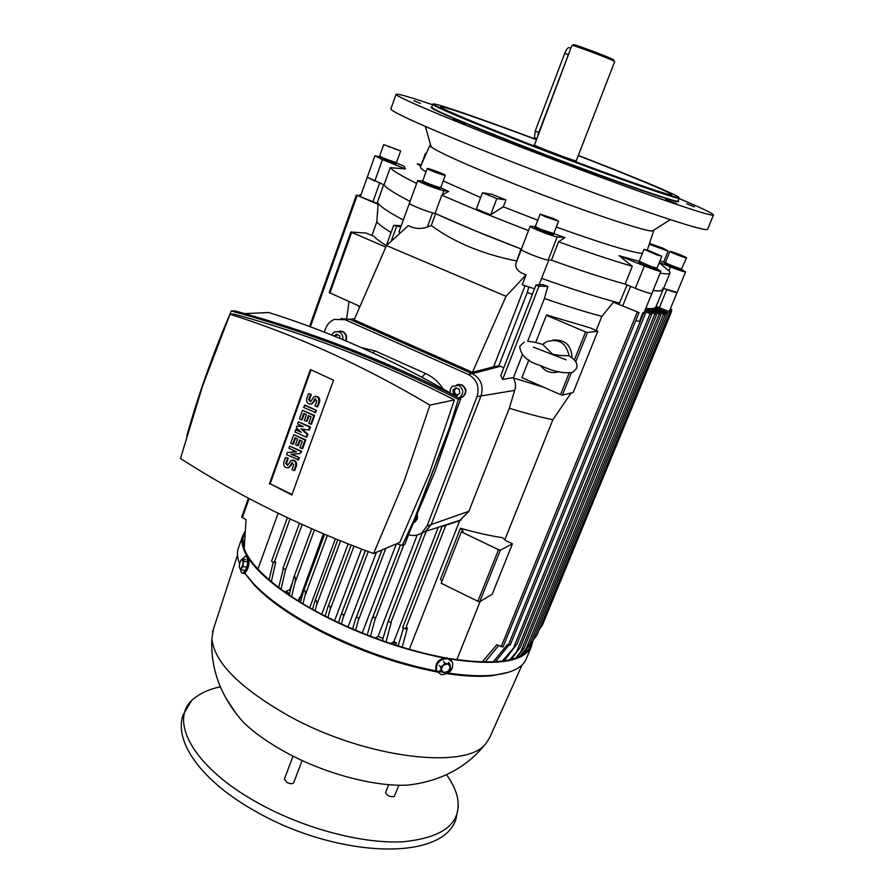 <?xml version="1.0" encoding="UTF-8"?>
<svg xmlns="http://www.w3.org/2000/svg" width="894" height="894" viewBox="0 0 894 894"><rect width="100%" height="100%" fill="white"/><g stroke="black" fill="none" stroke-linecap="round" stroke-linejoin="round"><path stroke-width="1.34" d="M576.518 368.35C578.005 364.137 575.77 360.126 569.813 356.326L569.087 355.734C561.376 355.723 555.789 355.142 552.313 353.979L542.736 344.369L546.055 341.955C558.437 337.954 566.114 342.558 569.087 355.734M558.56 371.77C551.252 373.826 545.239 371.759 540.546 365.557M558.839 371.848L558.057 371.938M552.917 340.111C565.086 339.295 571.445 345.218 572.026 357.857M229.982 314.252L202.569 386.063L180.487 458.499C239.391 496.427 303.759 528.097 373.591 553.531L404.032 481.453L429.936 405.127C363.266 365.557 296.607 335.261 229.982 314.252L233.893 314.073C309.76 334.725 383.269 363.344 454.398 399.909L429.936 405.127M373.591 553.531L399.786 542.401L429.556 473.06L454.398 399.909M456.979 408.726L435.166 471.216L410.089 530.768M291.992 454.163L299.356 457.694L298.585 459.829L286.583 454.633L287.343 452.498L296.249 451.749M287.343 452.498L296.484 451.861L288.885 448.229L289.645 446.095L300.909 451.47L300.138 453.616L290.975 454.241L299.356 457.694M300.138 453.616L301.669 451.291L300.909 451.47M289.645 446.095L301.669 451.291M298.585 457.884L297.814 460.019M306.083 437.177L306.843 437.01L307.882 434.138L307.123 434.305L306.083 437.177L294.785 431.824L296.327 429.511L300.183 431.344M302.038 429.019L307.882 434.138M295.556 429.679L301.2 432.35L296.327 427.522L296.842 426.092L303.267 426.606L297.624 423.946L298.395 421.789L309.715 427.131L308.676 430.003L300.909 428.852L307.123 434.305M308.676 430.003L309.436 429.835L310.475 426.974L309.715 427.131M298.395 421.789L310.475 426.974M296.842 426.092L302.72 426.349M305.111 405.105L316.465 410.413L315.683 412.581L303.569 407.407L305.111 405.105M304.351 405.239L316.465 410.413M315.716 410.547L314.934 412.715M315.224 396.366C318.633 396.277 320.086 398.065 319.605 401.741L317.772 406.804L315.012 405.999L316.845 400.937L314.867 398.869L313.381 401.853L314.129 401.73L311.101 404.099M317.024 406.938L318.856 401.864C319.236 397.808 317.582 396.087 313.917 396.712L310.665 401.73L308.687 399.674L309.447 399.551L310.665 401.73M313.381 401.853L311.637 403.876C307.972 404.513 306.318 402.803 306.687 398.746L308.508 393.673L311.268 394.489L309.447 399.551M310.52 394.612L308.687 399.674M308.508 393.673L311.268 394.489M314.867 398.869L315.616 398.746L314.129 401.73M306.351 421.331L304.351 420.392L306.418 414.637L303.759 413.386L301.423 419.856L299.423 418.917L302.53 410.29L313.883 415.609L310.766 424.248L308.754 423.309L311.101 416.827L308.43 415.576L306.351 421.331L307.1 421.186L309.033 415.855M310.766 424.248L311.514 424.091L314.643 415.464L313.883 415.609M302.53 410.29L314.643 415.464M301.423 419.856L302.183 419.711L304.362 413.665M297.557 445.693L295.568 444.743L297.624 439.032L294.975 437.769L292.662 444.195L290.673 443.245L293.757 434.685L305.044 440.038L301.937 448.62L299.948 447.671L302.273 441.234L299.613 439.971L297.557 445.693L298.317 445.514L300.216 440.261M301.937 448.62L302.708 448.442L305.804 439.87L305.044 440.038M293.757 434.685L305.804 439.87M292.662 444.195L293.433 444.016L295.579 438.06M291.902 460.242C295.4 459.929 296.942 461.684 296.529 465.506L294.729 470.467L291.98 469.708L293.78 464.746L291.757 462.723L290.36 465.606L291.131 465.405L288.427 467.674M293.958 470.669L295.758 465.707C296.082 461.583 294.394 459.896 290.718 460.633L287.767 465.405L285.745 463.383L286.527 463.181L287.823 465.372M290.36 465.606L288.818 467.484C285.141 468.232 283.454 466.545 283.767 462.433L285.555 457.471L288.304 458.231L286.527 463.181M287.533 458.421L285.745 463.383M285.555 457.471L288.304 458.231M292.472 462.556L291.131 465.405M292.036 494.483L270.156 483.799L311.034 369.87M231.322 310.967L234.731 310.833C312.464 332.121 387.817 361.444 460.79 398.802L404.893 544.278L402.278 545.407L414.123 519.783L449.626 427.354L458.343 399.327C385.057 361.802 309.38 332.344 231.322 310.967C213.387 352.392 198.524 394.12 186.734 436.127M396.534 543.787L402.278 545.407M269.362 484.012L310.419 369.58L333.529 380.185L291.857 494.997L270.156 483.799M244.677 313.604L268.714 312.531C331.585 332.166 394.321 360.271 456.946 396.847M449.626 427.354L460.79 398.802L458.343 399.327M414.123 519.783L404.893 544.278M413.81 522.61L415.14 521.906L413.788 522.61L414.727 522.074L417.073 515.212M414.805 522.04L417.017 519.012L417.129 515.078M415.14 521.906L417.409 518.699L417.353 514.575M459.147 397.864L462.354 397.059C466.802 392.779 466.545 388.734 461.572 384.901L456.577 384.901M459.035 397.908L459.55 397.651C464.02 393.349 463.751 389.281 458.767 385.437L452.342 386.309L450.352 389.236L450.095 392.857M459.181 397.841L462.433 397.037C466.88 392.768 466.623 388.711 461.65 384.889L457.985 384.454M460.823 397.685L462.734 396.97C467.193 392.701 466.925 388.655 461.963 384.833L458.186 384.42M456.89 395.561L453.459 394.019L452.945 390.142L455.851 387.795L459.281 389.326L459.807 393.226L456.89 395.561M456.543 388.097L454.364 389.862L454.878 393.74L457.627 394.969M454.878 393.74L453.459 394.019M454.364 389.862L452.945 390.142M345.576 340.782C346.928 336.759 345.866 333.697 342.38 331.607L337.999 331.506M342.76 339.597C343.24 336.055 342.011 333.484 339.049 331.864L334.635 331.775L331.406 334.948M345.654 340.815C347.04 336.77 345.978 333.708 342.469 331.596L339.686 331.115M345.944 340.938C347.442 336.859 346.403 333.73 342.838 331.562L339.921 331.104M337.306 334.647L335.272 336.513M334.144 336.055L336.312 334.2L339.575 335.663L339.955 338.435M361.489 347.677L374.955 350.839L425.443 373.468C432.707 376.787 438.608 381.928 443.167 388.89M324.321 332.143L325.55 328.701C327.249 324.231 330.165 321.136 334.311 319.415L345.084 319.694L468.143 374.374C476.815 379.335 479.776 386.744 477.038 396.59L426.986 526.03L421.879 532.779C417.822 535.584 413.397 536.21 408.592 534.668M503.78 367.758L500.372 366.305L472.267 373.67L349.99 319.404L341.039 318.566L349.99 319.404L472.267 373.67C480.871 378.587 483.81 385.94 481.084 395.707L431.321 524.219L425.488 531.438L421.175 533.26L426.237 530.924L431.321 524.219L481.084 395.707C483.81 385.94 480.871 378.587 472.267 373.67L468.143 374.374M446.497 774.64C451.828 782.071 455.381 789.29 457.18 796.275C462.679 822.335 444.731 837.488 403.339 841.735C362.707 844.115 303.558 828.537 257.427 802.644C190.366 765.655 166.653 716.686 195.92 697.029C202.223 692.347 210.369 688.928 220.371 686.804M302.15 760.515L293.701 782.686C292.595 784.105 290.315 784.016 286.851 782.429L284.359 779.132M398.925 785.189L394.265 796.509C389.94 797.135 387.046 795.772 385.593 792.419L385.616 792.363M243.09 566.517L241.57 567.992L243.101 563.723L243.09 566.517L246.263 567.142M240.832 569.612L239.715 568.372L241.57 567.992L240.832 569.612L243.995 570.238M240.777 560.449L239.38 564.505L239.391 567.489M240.911 560.259L242.419 558.784L242.766 559.856L240.911 560.259M242.766 559.856L243.883 561.086L243.101 563.723L242.766 559.856M245.593 559.42L242.419 558.784M247.057 561.723L243.883 561.086M450.554 668.891L448.62 671.07L450.364 666.701L450.554 668.891M446.352 672.824L444.05 672.601L448.62 671.07L446.352 672.824M440.06 670.232L441.412 671.953L441.223 669.762L444.05 672.601L441.412 671.953C401.015 664.499 360.684 650.631 320.421 630.315C290.773 614.849 268.524 599.349 253.672 583.827L244.956 573.266M441.223 669.762L440.686 667.147L442.966 665.382L441.223 669.762M442.966 665.382L444.899 663.203L447.548 663.851L442.966 665.382M447.548 663.851L449.838 664.086L450.364 666.701L447.548 663.851M439.334 665.427L440.686 667.147M443.536 661.482L444.899 663.203M448.475 662.365L449.838 664.086M243.056 573.289L244.185 573.613C248.454 569.601 249.828 564.103 248.286 557.096L246.386 556.236M240.497 569.31L241.302 572.529L242.844 573.345C247.113 569.344 248.476 563.835 246.945 556.828L245.437 556.046L242.732 558.851M451.381 660.476L447.19 657.861C438.853 658.476 435.121 662.622 435.97 670.31L437.065 672.009M441.345 674.713C449.727 674.042 453.437 669.863 452.498 662.163L447.771 658.587C439.435 659.202 435.691 663.348 436.54 671.048L441.345 674.713M443.815 657.962C404.177 650.128 364.763 636.372 325.539 616.681C287.41 596.734 261.897 577.569 248.99 559.163M247.146 556.291C242.531 548.503 241.022 541.786 242.62 536.132L245.347 530.701M239.57 563.544C237.357 558.024 236.865 553.107 238.083 548.815L238.843 546.692M526.566 649.145L526.745 651.67M531.539 642.842L530.801 645.546C524.052 661.336 496.852 665.672 449.201 658.543M444.91 657.783C405.138 650.094 365.49 636.327 325.941 616.491C269.53 587.894 237.346 554.459 243.47 536.389L245.247 532.355M524.89 651.268L524.923 653.268M235.949 713.345L226.048 698.337M522.051 664.98L489.856 737.248L486.392 742.858C468.4 770.337 366.607 758.928 289.511 716.317C239.95 688.212 214.068 662.309 211.889 638.584L213.487 629.007M486.392 742.858C474.915 757.631 460.522 768.706 443.212 776.081C432.059 780.708 420.359 783.703 408.1 785.077C374.854 786.988 324.455 773.656 285.443 752.133C268.513 742.836 254.6 733.002 243.704 722.631C235.178 713.278 228.171 703.053 222.707 691.945C214.549 674.959 210.939 657.168 211.889 638.584M437.032 671.953C397.919 664.376 359.086 650.832 320.555 631.343C291.198 616.033 269.172 600.679 254.455 585.291L244.833 573.345M429.533 780.887L423.376 782.474M508.988 672.154L492.382 675.674C479.944 676.97 464.891 676.3 447.223 673.674M531.215 646.898L526.488 658.364C523.113 667.393 512.273 672.981 493.98 675.115C481.397 676.412 466.165 675.73 448.263 673.059M243.168 544.502L244.554 543.016M242.889 542.099L244.721 540.345M532.578 641.534L531.617 645.915C524.856 661.739 497.667 666.119 450.04 659.079M575.289 161.546L576.071 161.903M534.087 144.906C532.992 145.264 569.891 159.456 575.345 160.775L576.194 160.898L614.681 61.664L613.977 61.127C609.038 58.278 571.422 44.231 571.937 45.426L534.176 145.856M614.346 61.34L613.362 59.641C608.322 56.724 570.473 42.677 573.479 44.834L572.261 45.415M569.322 52.299L537.964 134.715M570.83 48.321L569.299 47.762C568.081 47.147 566.572 48.991 564.762 53.294L535.227 131.027L534.411 137.844L534.981 138.067M422.773 180.722L423.086 181.08C425.298 182.734 441.256 188.511 440.809 187.494L445.29 175.347M427.555 168.854C429.802 170.441 445.771 176.252 445.301 175.313L444.944 174.989C442.586 173.369 426.796 167.625 427.22 168.541L427.555 168.854M422.929 180.957L422.985 181.359C425.198 183.024 441.144 188.802 440.708 187.785L448.676 191.439L443.86 190.701C439.289 190.165 416.895 181.437 417.71 180.51L422.638 181.102M422.247 182.164L422.56 182.521C424.773 184.198 440.72 189.964 440.284 188.936L440.697 187.818M432.014 170.665L430.36 169.614L434.607 170.866L442.172 174.252L432.014 170.665M434.339 171.581L434.607 170.866M379.637 156.025L379.626 156.048C382.71 157.925 387.962 159.992 395.36 162.239L396.545 162.339L400.657 150.941L383.716 144.605L400.668 150.918M379.782 156.249L379.525 156.327C382.621 158.204 387.862 160.261 395.271 162.507L396.444 162.619M379.145 157.378L379.134 157.411C382.23 159.288 387.471 161.356 394.88 163.602L396.053 163.703L396.433 162.641M386.487 145.621L397.897 149.89L386.487 145.621M389.203 146.974L389.415 146.37M394.891 149.108L395.103 148.505M426.27 153.511L425.41 153.422L421.577 164.205M425.41 153.422L426.103 153.902M421.063 165.356L421.42 164.362M669.885 251.404L665.382 262.467C664.778 262.937 678.837 268.569 681.496 268.915L686.525 257.852C687.061 257.416 673.115 251.862 670.399 251.404L669.885 251.404C669.315 251.806 683.407 257.416 686.044 257.841L686.525 257.841M665.538 262.668L665.27 262.724C664.678 263.194 678.725 268.826 681.384 269.183L681.876 269.161M665.27 262.724L664.845 263.775C664.242 264.255 678.3 269.887 680.949 270.234L681.865 269.172M683.72 256.679L672.69 252.555L683.72 256.679M679.865 255.572L680.111 254.991M644.015 249.348L639.221 261.227L651.748 266.747L657.023 268.122L661.862 256.254L649.312 250.789L644.015 249.348L656.598 254.801L661.862 256.232M651.637 267.038L656.911 268.401L656.453 269.53L651.178 268.166L638.651 262.635L639.109 261.517L651.637 267.038M657.816 254.924L647.446 250.845L653.548 252.577L657.816 254.924M653.246 253.315L653.548 252.577M540.132 214.135L535.35 226.528L540.646 229.277L553.777 233.546L558.594 221.176L553.218 218.46L540.132 214.135L545.463 216.817L558.594 221.164M535.506 226.741L540.535 229.579L553.665 233.848M534.791 227.981L540.077 230.753L553.207 235.021L553.654 233.87M549.933 218.337L543.731 215.298L554.436 219.287L555.018 219.991L549.933 218.337M548.503 217.745L548.804 216.951M653.715 230.138L652.385 230.976C644.865 231.904 569.914 206.346 505.512 180.454C463.628 163.557 438.842 152.382 431.154 146.929L429.858 145.342L430.595 144.929M679.038 198.49C701.276 207.9 712.775 213.387 713.513 214.973C712.719 216.393 691.531 209.777 649.927 195.138C609.049 180.644 552.112 159.322 503.076 140.112C437.948 114.611 395.696 96.351 396.064 94.384C396.511 93.188 408.703 96.641 432.618 104.754M713.468 215.063L707.612 229.266C706.64 231.155 685.329 224.953 643.702 210.671C602.791 196.501 545.966 175.313 497.109 155.981C432.227 130.345 390.298 111.493 390.868 108.945L390.98 108.666M679.239 197.999C683.474 202.022 595.75 170.888 516.833 139.967C463.371 118.947 435.344 107.079 432.752 104.363L433.255 104.162M578.306 155.444L589.425 159.747C636.092 177.94 665.337 190.064 677.149 196.121C683.742 199.965 670.913 196.255 638.662 185.013C606.814 173.816 558.605 155.824 517.101 139.62C458.633 116.801 424.549 101.871 434.864 104.084C443.379 105.66 487.051 120.981 536.177 139.419M578.239 155.612L587.548 159.221C634.215 177.358 671.774 193.048 671.584 194.635C675.484 198.367 593.392 169.201 519.626 140.324C469.473 120.612 443.156 109.481 440.675 106.922C439.703 104.743 484.056 120.075 536.109 139.587M528.488 230.63L482.469 212.515L441.804 195.205L435.076 213.409C429.712 212.738 408.547 204.368 409.418 203.273L417.71 180.51M521.392 249.08L475.541 230.92L435.076 213.409M480.648 197.54L443.234 180.934M426.002 171.883C422.035 169.447 420.169 167.793 420.392 166.921L420.459 166.765M491.845 194.277L506.004 199.999L503.266 206.805L490.694 214.839L476.357 208.984L482.447 192.758L491.845 194.277M416.638 183.471C401.417 175.928 392.611 170.665 390.209 167.67L405.44 168.91L404.021 166.128L396.31 162.999M441.804 195.205L448.676 191.439M694.437 206.916L686.782 203.776L694.437 206.916M413.833 100.731L420.403 103.425L413.833 100.731M453.258 119.271L465.338 124.009L453.258 119.271M562.091 162.105L576.362 167.502L562.091 162.105M665.65 199.63L676.579 203.608L665.65 199.63M638.014 261.059L619.05 255.673L632.293 266.267C612.301 260.456 587.727 252.298 558.594 241.793L564.974 237.603L553.777 233.557M659.213 262.735L669.539 271.407L670.031 272.793C669.729 274.078 666.432 274.201 660.141 273.151M642.328 253.516C629.421 251.84 600.746 243.012 556.314 227.042M537.786 220.203L503.266 206.805M420.817 165.938L417.107 163.904L421.264 164.787M490.694 214.839L496.841 198.58L482.447 192.758M506.004 199.999L496.841 198.58M665.237 262.802L660.04 260.724M663.616 262.154L668.12 251.091L649.223 244.285M649.513 243.38L663.437 248.398L668.12 251.091M405.44 168.91L382.509 159.59L374.809 181.102L367.278 177.202L384.018 184.89C386.309 188.153 395.003 193.663 410.089 201.418C395.003 193.663 386.309 188.153 384.018 184.89L390.209 167.67M632.293 266.267L625.107 284.102C605.07 278.548 580.508 270.569 551.419 260.165L558.594 241.793M669.941 273.028L663.158 289.578C662.789 291.042 659.426 291.343 653.078 290.483L659.515 290.963L663.158 289.578L662.789 288.114M382.509 159.59L374.899 155.835L379.38 156.729M360.405 196.479L374.899 155.835M656.744 268.815L660.912 271.262C659.448 271.497 653.939 269.731 644.384 265.965L619.05 255.673M521.303 249.325L521.28 249.381C520.241 250.599 544.334 260.143 548.201 260.042L551.419 260.165C580.508 270.569 605.07 278.548 625.107 284.102L635.343 288.315L644.384 265.965M635.321 288.304C644.842 292.081 650.363 293.791 651.882 293.422C650.374 293.791 644.853 292.092 635.343 288.315M564.974 237.603L557.208 236.888C553.431 236.765 529.226 227.244 530.176 226.249L535.014 226.607M681.697 269.597L685.597 271.832C684.279 272 679.216 270.357 670.399 266.893L659.347 262.423M663.639 288.427L677.104 292.461C676.076 292.807 671.595 291.444 663.65 288.393M520.353 656.14L530.041 643.602L519.738 656.442M656.218 306.553L671.159 312.498L656.297 306.351M669.338 310.397L671.495 311.101L669.785 310.263L668.913 311.436M635.79 320.633L639.366 321.438L642.954 312.643L643.714 312.945L508.429 644.831L510.217 645.066L645.49 313.481L643.714 312.945M645.49 313.47L642.954 312.643M516.386 260.925C482.302 254.03 453.928 242.229 431.254 225.512L435.624 213.666C460.41 224.93 488.873 236.686 521.001 248.934L515.771 263.92C515.346 268.859 518.788 272.48 526.119 274.782L522.241 284.795L534.511 288.796M557.208 236.888L548.201 260.042C544.558 260.154 521.604 251.18 521.314 249.515L515.771 263.92M399.003 231.803L400.221 233.055M526.119 274.782L506.049 296.305L386.499 245.571L408.402 225.579C414.347 228.797 420.661 229.3 427.343 227.065L431.254 225.512M435.624 213.666L432.584 212.85C424.806 210.861 408.714 204.201 409.418 203.273L398.981 231.87M663.057 289.846L655.503 307.759L652.274 308.676L645.759 308.441M651.368 309.346L665.225 314.833L652.229 309.268L650.664 310.285M654.14 308.866L667.349 314.096L654.631 308.642L653.458 309.782M654.788 308.709L655.503 307.759L667.784 312.855L667.304 314.029M346.671 318.309L349.051 301.602M359.679 307.156L357.298 305.223M571.143 392.947L552.85 419.744C539.965 417.051 525.46 413.218 509.323 408.234L515.469 387.694L515.346 383.135L513.458 377.614L522.264 355.108M570.718 394.008L568.696 393.561M543.63 387.214L513.648 378.039M391.091 232.507C383.772 228.048 379.022 224.483 376.832 221.813L378.084 204.279L377.547 203.53L356.371 195.048L309.547 326.511M403.306 220.013C387.761 211.71 379.123 205.821 377.38 202.335L383.694 184.756M377.279 203.419L377.38 202.335M647.144 309.246L660.945 314.722L648.374 309.324L647.144 309.246L646.418 310.218M613.351 302.217L639.065 312.587L613.351 302.217L601.874 316.364C585.469 312.006 566.315 306.061 544.412 298.507L547.866 286.426L542.479 284.527L535.998 284.974L538.981 286.169L502.64 379.436L500.729 375.603L536.02 285.018M627.063 284.907L619.084 304.049M619.721 303.111C598.768 297.691 572.73 289.433 541.619 278.358M532.366 294.282L527.292 292.461L528.801 287.175M500.372 366.305L498.83 365.791L527.292 292.461M386.32 245.615C380.352 241.872 376.117 238.72 373.603 236.15L366.115 233.088L350.85 232.004L385.795 247.068M371.882 235.535L376.832 221.813M547.452 314.822L546.379 315.28L585.57 331.931L587.459 332.501L597.807 331.227L590.107 327.852L547.307 315.202M601.874 316.364L596.186 330.534M527.672 341.284L544.412 298.507M290.349 590.364L289.723 589.872L292.215 583.123M257.874 569.21L278.112 513.268M298.898 601.293L323.371 533.841M362.226 633.041L396.366 543.854M348.023 627.007L376.396 552.336M334.546 620.771L361.589 549.117M321.739 614.323L348.135 543.943M309.715 607.73L335.384 538.847M383.045 638.294L378.05 636.517L417.185 535.025M552.85 419.744L504.831 539.775M480.156 601.438L456.823 659.75M409.329 649.323L459.695 520.699L468.881 511.279L509.323 408.234M395.573 645.144L396.511 642.73L393.751 641.87L438.261 527.304M460.444 528.242L463.148 531.07L461.349 531.885L498.539 549.676L500.405 550.089L512.441 543.809L505.624 540.568L502.786 537.752C490.024 535.797 475.91 532.634 460.444 528.242L440.429 579.278L442.027 581.111M498.628 645.546L485.051 662.108M508.909 645.032L495.399 661.851M356.371 195.048L378.084 204.279M248.409 498.181L241.671 517.09L246.085 519.671L244.196 548.503M677.093 292.483L669.774 310.263L670.209 309.235L671.83 309.726L670.31 308.978M645.088 310.084L656.587 314.61L645.233 309.715M509.77 659.839L520.163 647.58L511.156 659.504M667.784 312.855L655.749 307.514M660.945 314.733L524.253 647.77L516.665 657.772M461.349 531.885L441.178 583.246L477.899 601.293L479.776 601.662L492.181 594.253L512.441 543.809M382.341 640.674L388.085 621.397L391.226 622.515L385.973 641.948M379.402 639.623L375.905 637.534L378.05 636.517M521.537 655.503L532.723 641.344L521.548 655.503M289.164 594.991L293.657 577.781C295.612 573.814 295.679 581.536 294.808 583.212L291.6 596.622M353.979 546.223L329.696 610.792L327.964 617.519M338.602 622.705L340.424 616.514C341.497 611.787 344.782 614.58 342.961 618.279L341.452 624.034M352.582 629.007L355.164 620.28C355.935 615.966 359.991 616.759 358.081 621.095L355.633 630.304M398.109 645.949L403.373 628.404M367.143 635.008L371.435 620.581C371.949 616.793 376.609 615.575 374.742 620.436L370.485 636.293M278.671 587.514L283.275 568.897M442.061 526.499L402.669 627.61L442.016 526.499L459.695 520.699M402.669 627.61L405.463 628.873L407.418 627.912L402.199 647.222M396.511 642.73L390.868 643.3L393.751 641.87M375.636 638.249L375.905 637.534M547.866 286.426L538.981 286.169M513.458 377.614L502.64 379.436M644.496 311.537L651.804 314.342L644.63 311.201M502.26 661.191L516.978 644.015L504.071 660.934M360.908 195.037L359.667 194.736L360.818 195.317M525.001 285.845L493.633 366.819L472.457 372.317L354.147 319.851L386.499 245.571M498.83 365.791L493.633 366.819M521.001 248.934L521.314 249.515M506.049 296.305L472.457 372.317M498.539 549.676L477.899 601.293M500.405 550.089L479.776 601.662M360.003 306.418L329.204 292.584L350.85 232.004M329.886 293.165L351.565 232.529M400.791 226.92L393.706 225.322L401.227 225.713M515.648 658.14L524.253 647.77M289.488 593.739L285.845 591.303L289.723 589.872M298.25 600.891L299.524 597.46M285.432 592.42L285.845 591.303M302.15 524.543L285.398 570.26L281.018 589.258M300.485 602.265L303.368 591.649C305.212 587.09 305.96 594.275 304.832 596.22L302.965 603.774M312.52 609.317L314.532 602.165C316.197 597.259 317.728 603.416 316.342 605.83L315.101 610.747M271.631 561.298L274.179 562.583L275.687 562.091L271.351 581.748M283.085 568.271L285.544 569.59L285.398 570.26M482.145 662.041L496.852 644.686L502.998 647.01L639.065 312.598M493.119 661.973L507.58 644.429L508.429 644.831M269.06 579.815L273.139 562.516M329.696 610.792C331.339 607.741 328.914 603.115 327.528 608.054L325.215 616.122M669.45 313.358L537.104 634.841L533.383 639.758M671.159 312.498L542.356 625.23L539.317 629.465M597.807 331.227L573.233 392.41L562.382 395.159L571.244 373.022M587.459 332.501L575.758 361.746M569.02 373.357L560.504 394.645L562.382 395.159M585.57 331.931L574.373 359.958M528.868 359.88L521.895 377.648L560.504 394.645M546.379 315.28L535.685 342.503M318.856 401.864L319.605 401.741M314.163 399.685L314.911 399.551M295.758 465.707L296.529 465.506M291.131 463.472L291.902 463.282M425.443 373.468L421.923 377.201M374.955 350.839L372.932 352.851M514.899 390.365L477.038 396.59M468.881 511.279L426.986 526.03M354.616 318.767L345.084 319.694M538.836 132.424L535.227 131.027M568.428 54.646L564.762 53.294M678.021 201.005C687.117 207.14 597.427 175.649 515.413 143.442C460.522 121.975 426.326 107.034 431.69 107.291M679.205 198.077L678.043 200.927C682.223 205.095 594.488 174.118 515.626 143.152C462.209 122.098 434.227 110.163 431.679 107.336L431.735 107.191M442.284 194.959L443.86 190.701M668.801 270.781L670.399 266.893M379.637 183.08L372.966 201.653M666.768 289.589L659.426 307.514M630.583 286.348L622.794 305.614M432.584 212.85L427.343 227.065M357.153 195.473L310.363 326.813M249.158 498.573L242.33 517.738M422.292 532.947L388.119 621.408M663.527 314.33L526.51 647.859M665.672 313.593L665.181 314.777M529.885 643.904L528.991 646.049M365.434 550.548L340.893 615.441M368.227 551.576L342.961 618.279M382.006 549.955L355.633 619.207M385.828 548.335L358.081 621.095M400.512 544.915L371.904 619.52M445.838 525.236L405.463 628.873M360.438 195.16L360.025 196.322M403.809 544.748L374.742 620.436M426.226 531.192L390.834 622.705M396.567 226.45L391.147 241.335M669.863 310.609L669.438 311.66M659.224 314.207L520.889 651.514M314.42 529.997L294.808 583.212M327.349 535.517L304.832 596.22M654.855 314.096L517.011 650.765M669.505 312.006L669.058 313.101M650.039 313.828L514.039 646.619M637.266 312.062L501.176 646.775M340.58 540.948L316.342 605.83M290.058 518.967L274.179 562.583M528.767 341.452C532.187 341.597 536.936 342.625 542.982 344.548M576.474 368.462L572.685 372.351C563.98 373.748 553.375 371.535 540.881 365.691C527.594 361.813 520.543 355.365 519.716 346.347L524.275 342.011M566.092 359.813L533.383 347.151M311.637 403.876L312.397 403.742M288.818 467.484L289.589 467.283M291.757 462.723L292.405 462.556M414.727 522.074L413.877 522.409M462.354 397.059L459.55 397.651M426.237 530.924L421.879 532.779M458.331 806.511L455.996 818.96C442.586 862.676 335.529 857.48 255.136 811.126C203.452 782.194 173.76 743.305 182.912 715.234L191.104 701.377M385.593 792.419L388.678 784.641M284.326 779.21L293.076 756.145M244.185 573.613L242.844 573.345M435.97 670.31L436.54 671.048M242.62 536.132L238.083 548.815M530.801 645.546L530.399 646.518M212.537 631.902L237.491 555.23M254.455 585.291L253.672 583.827M492.382 675.674L493.98 675.115M536.467 138.648L534.411 137.844M422.236 182.197L422.661 181.035M422.761 180.744L427.22 168.541M379.626 156.048L383.716 144.605M379.134 157.411L379.525 156.327M534.78 228.004L535.238 226.83M431.154 146.929L425.399 126.445M396.064 94.384L390.868 108.945M431.713 107.246L432.752 104.363M429.858 145.342L420.392 166.921M653.726 230.686L647.29 250.096M652.385 230.976L670.344 219.656M651.882 293.422L660.901 271.284M521.28 249.381L530.176 226.249M677.104 292.461L685.586 271.843M651.871 293.444L644.015 312.721M548.748 260.065L539.127 284.75M665.225 314.844L530.064 643.602M671.83 309.726L671.327 310.956M671.495 311.101L670.981 312.352M667.349 314.096L532.723 641.344M656.587 314.61L520.174 647.547M651.804 314.342L516.989 643.982M299.456 523.314L282.951 568.405M535.998 284.974L500.729 375.603M425.488 531.438L461.237 519.883M287.387 517.715L271.497 561.432M393.706 225.322L385.504 247.85M422.236 532.958L388.052 621.453M400.467 544.904L371.435 620.581M311.693 528.801L293.657 577.781M381.939 549.989L355.164 620.28M324.6 534.366L303.368 591.627M365.378 550.525L340.424 616.514M337.787 539.82L314.532 602.165M351.163 545.128L327.528 608.054M359.667 194.736L359.22 195.987"/></g></svg>
